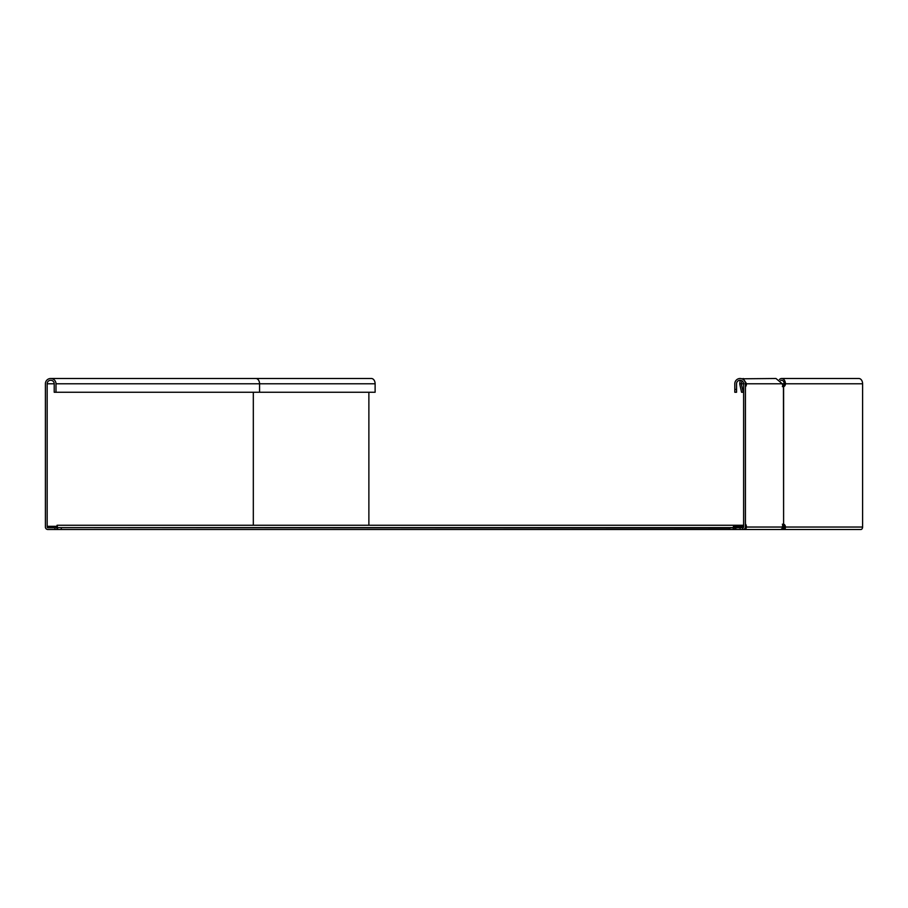 <?xml version="1.0" encoding="UTF-8"?>
<svg xmlns="http://www.w3.org/2000/svg" width="908" height="908" viewBox="0 0 908 908"><rect width="100%" height="100%" fill="white"/><g stroke="black" fill="none" stroke-linecap="round" stroke-linejoin="round"><path stroke-width="1.36" d="M742.642 528.672L742.914 527.151L733.743 527.151M57.045 526.674L57.045 529.5L740.088 529.5L740.088 527.741L742.914 527.48M733.743 526.322L743.618 526.322M57.045 527.741L47.874 527.741L47.874 526.322L57.045 526.322M742.914 526.322L742.914 527.151M733.743 527.673L742.528 527.741M733.153 527.616L733.743 525.471L733.653 528.093L732.665 529.5L729.51 529.5L729.51 528.093L733.153 527.616L57.635 527.616L729.51 528.093M733.743 527.616L733.743 525.267L743.618 525.267M61.279 528.093L61.279 529.5L58.123 529.5L57.125 528.093L57.045 525.267L733.743 525.267M57.635 527.616L57.045 525.471L57.045 527.616M733.743 526.674L733.743 529.5M733.653 528.093L735.855 528.093M783.695 527.48L782.934 528.672L783.468 527.151L782.219 528.15M782.991 528.479L782.764 528.15A1.407 0.999 -90 0 0 782.356 527.798M782.492 526.402A2.826 1.998 -90 0 1 783.468 527.151M783.332 528.093L783.332 529.5L780.188 529.5A2.474 2.281 -90 0 0 782.469 527.037A2.826 1.078 -90 0 1 783.445 524.222L783.604 524.222A2.826 1.998 -90 0 1 785.409 527.037L784.16 527.037L785.136 527.741L785.136 529.5L783.332 529.5L783.593 527.764M781.89 528.672L783.332 529.5M785.08 528.093L783.434 528.093M57.045 529.5L47.874 529.5A2.474 2.474 0 0 1 45.4 527.037L45.4 383.789A5.289 5.289 0 0 1 50.689 378.5A5.289 5.289 0 0 1 55.99 383.789L55.99 392.256L54.219 392.256L54.219 383.789A3.53 3.53 0 0 0 50.689 380.259A3.53 3.53 0 0 0 47.159 383.789L54.219 383.789M47.874 527.741A0.704 0.704 0 0 1 47.159 527.037L47.159 383.789M259.563 392.256L375.118 392.256L375.118 383.789A5.289 3.745 90 0 0 371.372 378.5L255.818 378.5A5.289 3.745 90 0 1 259.563 383.789L259.563 392.256L55.99 392.256M54.923 529.5L54.923 527.741M368.875 525.267L368.875 392.256M780.676 380.554A3.53 2.497 90 0 1 781.675 380.259A3.53 2.497 90 0 1 784.16 383.789A2.826 1.998 -90 0 1 783.059 386.309M783.059 524.506A2.826 1.998 -90 0 1 784.16 527.037M862.6 527.037L785.409 527.037L785.136 529.5L860.852 529.5A2.474 1.748 -90 0 0 862.6 527.037L862.6 383.789A5.289 3.745 -90 0 0 858.855 378.5L781.675 378.5A5.289 3.745 90 0 1 785.409 383.789A2.826 1.998 -90 0 1 783.604 386.604L782.356 386.604M782.356 524.222L783.604 524.222L783.445 386.604A2.826 1.078 -90 0 1 782.617 385.196L782.299 383.789L775.965 378.5L741.836 378.795M779.45 379.533A5.289 3.745 90 0 1 781.675 378.5M740.258 380.27L739.691 383.789L741.564 392.256L743.618 392.256M741.938 380.781L741.314 383.789L743.187 392.256M740.088 529.5L780.188 529.5M744.14 529.5A2.474 2.281 -90 0 0 746.421 527.037A2.826 1.078 90 0 0 745.434 524.222L745.434 386.604A2.826 1.078 90 0 0 746.274 385.196L746.58 383.789L743.141 378.5M783.604 386.604L783.604 524.222M742.914 527.741A0.704 0.704 0 0 0 743.618 527.037L743.618 383.789A3.53 3.53 0 0 0 740.088 380.259A3.53 3.53 0 0 0 736.558 383.789L736.558 389.43L734.799 389.43L734.799 392.256L736.558 392.256L736.558 389.43M742.914 529.5A2.474 2.474 0 0 0 745.389 527.037L745.389 383.789A5.289 5.289 0 0 0 740.088 378.5A5.289 5.289 0 0 0 734.799 383.789L734.799 389.43M735.855 529.5L735.855 527.741L735.855 529.5M740.088 527.741L735.855 527.741M743.618 383.789L739.691 383.789M862.6 383.789L744.957 383.789M783.661 527.616L784.818 527.616M47.159 527.037L47.874 527.037M253.321 525.267L253.321 392.256M55.99 383.789L375.118 383.789M745.389 527.037L782.469 527.037M746.274 385.196L745.389 385.196M782.707 525.267L783.729 525.267M255.818 378.5L50.689 378.5M784.614 527.412L785.136 528.365"/></g></svg>
